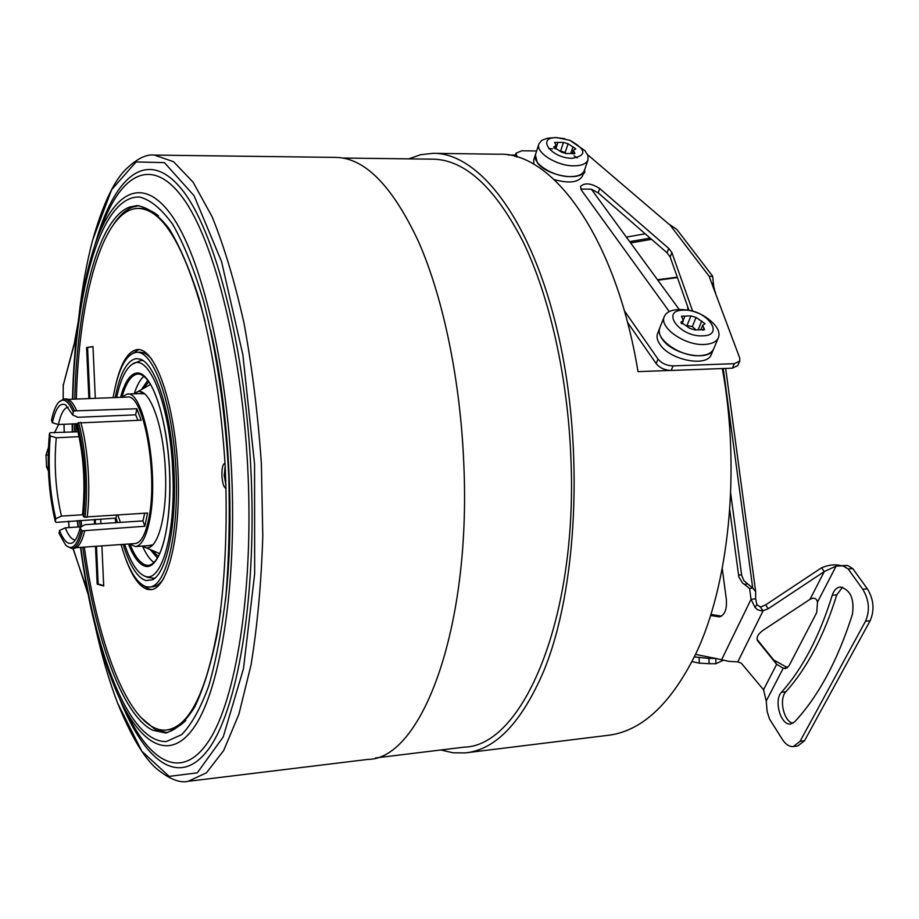 <?xml version="1.0" encoding="UTF-8"?>
<svg xmlns="http://www.w3.org/2000/svg" width="919" height="919" viewBox="0 0 919 919"><rect width="100%" height="100%" fill="white"/><g stroke="black" fill="none" stroke-linecap="round" stroke-linejoin="round"><path stroke-width="1.38" d="M342.879 158.034L432.562 159.159C464.635 159.492 494.801 187.005 523.072 241.731C549.608 296.458 567.85 376.882 570.929 458.707C577.913 619.326 522.578 746.274 464.21 747.136L375.48 757.945M408.725 158.861L420.684 154.714L433.067 153.324C479.213 152.565 531.929 220.261 558.143 334.206C584.45 447.898 577.362 589.826 543.68 671.215C521.555 722.633 495.444 749.858 465.347 752.891L453.033 752.799L440.833 749.984M155.242 155.104L335.458 157.39C364.717 157.654 392.459 185.856 418.685 241.984C443.314 298.158 460.545 380.822 463.842 464.853C471.194 629.917 421.109 759.404 367.864 759.416L189.394 781.161M63.204 399.053L63.227 385.371L73.807 346.038L78.149 322.27M78.379 320.524L78.862 316.584C82.055 288.267 86.673 262.719 92.681 239.951L111.636 189.659L136.081 161.939L164.421 162.629L194.093 195.77L221.559 261.616L242.88 354.837L254.552 464.049L254.666 573.847L243.478 668.699L223.225 736.935L197.275 772.856L169.165 776.383L141.871 751.26L117.621 703.127C109.005 680.6 101.549 655.052 95.243 626.505M88.201 594.513L73.152 548.448M76.105 335.998L74.45 358.881M86.823 587.264L87.615 591.928M69.051 527.575L68.649 521.176M64.284 432.412L63.997 424.279M48.202 455.123L45.996 454.997L48.408 447.691M54.451 432.86L58.598 424.521M48.443 471.102L46.536 466.841L45.996 454.997M48.293 466.978L46.536 466.841M82.756 547.219C94.956 637.281 121.767 714.488 152.416 730.168L165.466 732.948C175.759 730.398 185.535 721.702 194.805 706.86C203.558 688.423 210.968 664.334 217.045 634.558C224.96 586.425 227.889 527.311 225.155 465.577C221.249 403.901 211.979 345.395 198.952 298.307C189.705 269.301 179.745 246.074 169.062 228.613C158.252 214.782 147.591 207.108 137.069 205.592L129.407 207.097C97.828 219.273 77.23 302.856 74.738 399.122M74.393 423.82L74.428 431.941M79.505 520.476L80.206 526.851M138.953 205.661L132.577 207.097C125.846 209.75 119.596 215.391 113.807 223.995M140.527 717.153L155.552 729.824L167.511 732.673M225.339 601.279C235.115 519.924 229.13 409.736 210.623 329.955M225.408 470.505L224.776 475.502L225.844 480.637M185.833 720.416C180.135 726.171 174.288 729.295 168.292 729.812L167.051 729.95M138.608 208.395L140.228 208.395C146.178 208.314 152.278 210.796 158.493 215.839M225.994 485.037L224.179 475.479L225.178 466.117M205.052 321.259C185.098 246.43 162.766 208.82 138.08 208.395C102.974 208.831 78.988 296.366 76.334 399.064M75.955 423.751L75.99 431.873M81.067 520.372L81.745 526.484M84.341 547.104C98.046 648.745 131.268 733.121 166.167 730.054C190.75 727.147 208.946 687.309 220.732 610.538M226.097 488.299C221.249 487.495 220.227 463.555 225.04 463.44M115.587 385.417C120.699 363.464 127.741 351.529 136.736 349.645L137.689 349.565C155.012 347.991 174.403 402.097 177.838 467.943C181.502 533.767 168.016 589.516 150.613 589.676L147.27 589.332C139.01 586.575 131.543 575.604 124.846 556.42M95.3 398.329L92.98 346.566L86.593 347.52L88.879 398.582M94.301 519.522L94.508 524.071M95.496 546.323L97.196 584.093L103.698 585.989L101.894 545.875M100.906 523.646L100.699 519.12M151.784 589.527L149.372 589.159L142.893 585.3M130.406 354.768L138.78 349.588M121.055 544.53C128.178 569.24 136.529 583.301 146.11 586.701L149.315 587.034C166.316 586.873 179.446 532.354 175.874 468.047C172.519 403.717 153.599 350.805 136.678 352.345L139.86 352.241C143.801 352.126 147.798 354.458 151.83 359.226M163.708 578.533C160.193 583.76 156.448 586.506 152.485 586.781L149.315 587.034M136.678 352.345L135.794 352.414C125.535 354.837 117.977 369.909 113.106 397.64M115.093 518.19L115.932 522.67M115.197 397.559C119.907 373.551 126.868 360.57 136.069 358.628L140.469 359.191C155.587 364.223 170.98 412.309 173.921 468.139C176.999 523.968 166.844 573.318 152.359 579.832L145.834 580.532C137.299 577.683 129.74 565.633 123.146 544.393M143.295 360.685L140.906 360.432L132.738 364.004M142.882 360.409L140.906 360.432M144.294 575.88L147.35 577.304L154.691 578.338M152.646 578.522L155.07 578.017M124.628 544.289C130.13 561.084 136.345 571.457 143.284 575.409C160.377 586.448 175.988 536.351 172.795 472.136C170.348 404.911 148.464 350.966 131.934 364.498C125.432 369.139 120.343 380.144 116.679 397.502M134.461 393.803L135.495 393.01C147.729 383.005 163.639 422.706 165.397 471.39C167.74 517.937 156.425 554.869 143.766 546.69L142.709 546.035M148.051 545.668L152.818 544.864M144.639 393.872L139.814 393.596L142.537 392.505M121.434 397.318L127.132 394.079C144.249 389.633 159.791 476.295 149.28 521.981C145.868 537.73 141.227 545.92 135.346 546.564L129.372 543.956M76.254 547.667L135.116 543.554C140.779 542.934 145.248 535.053 148.522 519.89C158.585 475.996 143.674 392.85 127.236 397.088L68.224 399.374M81.194 530.091L80.275 527.288C78.31 535.203 75.909 540.257 73.049 542.44C68.443 545.449 63.939 541.463 59.517 530.504L59.034 533.399L65.594 545.001C71.854 550.952 77.047 545.978 81.194 530.091L82.561 530.791L144.88 526.254L147.568 513.032L87.19 516.88M117.402 522.578L116.047 518.132L56.254 522.371L55.324 521.636L55.795 518.741C49.592 492.262 47.754 464.669 50.304 435.974L56.277 437.754C53.865 464.911 55.599 491.022 61.481 516.087L55.795 518.741M55.324 521.636C48.661 493.423 46.708 464.026 49.465 433.435L50.304 432.688L78.081 431.781M144.88 526.254L142.939 520.912L144.708 513.216M138.022 420.339L135.667 414.825L77.862 417.295L72.75 414.997L73.267 411.827L74.519 410.896L136.816 408.76L141.193 420.201L80.895 422.843M142.939 520.912L85.065 524.68L80.275 527.288M75.347 539.935C71.843 539.786 68.477 535.754 65.249 527.828L81.194 526.782M117.781 514.927L120.4 522.383M729.697 398.467L735.453 441.281M733.799 429.012L731.156 409.346M722.334 368.542C740.898 470.218 728.893 585.851 695.166 655.109C670.089 705.137 640.669 731.926 606.896 735.464L467.151 752.672M713.339 323.339L713.96 323.993C704.494 314.287 692.926 309.473 679.267 309.542L591.365 189.199L580.751 189.027M630.595 242.926L651.571 239.331M729.755 509.746L738.819 576.937L742.621 583.128L744.528 584.415L747.606 583.875L752.707 588.011L749.605 588.539L751.053 599.28L755.073 607.539L757.566 609.768L762.437 610.986L768.25 608.723L824.274 571.584L836.152 566.081L842.999 565.863L848.157 568.976L862.746 589.251C869.156 599.889 870.075 610.549 865.514 621.221L800.093 741.288L804.527 740.714L797.761 745.975L793.35 746.55L800.093 741.288M694.304 656.901L708.94 658.429L709.112 663.702L715.947 663.736L715.775 658.452L728.675 661.324L737.785 661.887L741.219 663.104L763.528 689.744L766.239 701.025L767.124 711.455L769.513 719.003L782.333 739.358C785.653 744.436 789.329 746.837 793.35 746.55M708.94 658.429L715.775 658.452L695.499 654.397M722.242 568.447L726.343 599.383C727.067 609.469 724.723 615.282 719.324 616.81L710.525 615.535M688.067 310.174L687.561 306.349M677.28 277.159L657.487 279.732M624.277 310.645L658.004 359.042C661.657 363.384 666.677 365.67 673.041 365.888L734.327 363.671L739.772 361.052L739.749 358.088L709.652 277.745L709.537 276.401L712.662 276.217L713.638 286.085L715.338 292.92M657.832 280.203L677.429 277.584M721.438 616.144L710.881 614.42M723.242 368.508L752.707 588.011L755.671 591.721L755.648 598.843L756.842 604.645L760.461 607.045L765.676 604.851L821.575 567.77L824.274 571.584L810.018 599.314C813.97 597.258 816.474 598.177 817.508 602.071L816.704 612.594L789.03 665.793L785.412 668.664L783.229 668.239L787.503 667.757M715.947 663.736L723.219 660.256M709.112 663.702L699.348 663.15L691.973 661.623M763.528 689.744L776.67 664.322L757.578 640.761C756.119 637.579 757.945 634.087 763.069 630.308L810.018 599.314M760.461 607.045L763.023 610.917L737.785 661.887M776.164 663.805L773.672 659.968L787.572 667.699M773.672 659.968L757.038 639.348M776.509 664.092L774.131 660.428M776.67 664.322L783.229 668.239L766.239 701.025M852.395 614.363C837.772 660.301 818.53 696.131 794.671 721.84L790.685 723.988C780.805 725.872 773.442 700.221 781.495 692.294C802.574 668.733 819.495 636.396 832.246 595.282C833.889 590.239 836.554 587.482 840.253 587C850.477 589.734 854.521 598.855 852.395 614.363M821.575 567.77C828.915 564.771 835.291 564.082 840.713 565.679L847.559 565.461L852.74 568.574L867.352 588.815C873.785 599.441 874.704 610.09 870.132 620.75L804.527 740.714M840.713 565.679L836.152 566.081L817.508 602.071M842.528 587.184L836.784 594.846C823.987 635.925 807.02 668.228 785.883 691.777C778.692 698.865 783.7 721.553 792.902 723.264M755.648 598.843L751.053 599.28L721.656 659.624M747.606 583.875L744.057 580.842L741.702 575.558L730.674 493.227M744.528 584.415L749.605 588.539M713.523 283.328L711.754 283.362M587.666 154.76L668.515 223.845L676.809 229.405L712.662 276.217M536.616 150.992L521.82 150.773L515.973 153.22L517.248 157.092M692.65 311.173L671.881 252.587L668.756 248.429L599.728 188.544C591.216 183.157 584.817 182.456 580.532 186.442L581.359 190.072L669.285 311.575M535.306 155.047L533.732 159.929L533.755 164.294M554.249 179.619C569.102 183.662 578.499 182.479 582.451 176.103L582.566 175.759M583.06 174.323L584.714 172.439L584.622 169.774M659.704 328.129L657.682 333.229C656.35 336.526 657.119 340.26 659.968 344.407C669.962 360.191 706.964 367.474 711.272 354.585L711.398 354.263M434.262 153.335L498.626 154.231C552.939 151.532 616.189 238.159 638.004 371.644L669.94 370.449C663.966 369.84 659.382 367.566 656.177 363.614L627.447 322.224M508.115 155.001L515.387 155.093M673.041 365.888L671.18 370.46L669.94 370.449M671.18 370.46L732.374 368.174L737.819 365.544L739.772 361.052M599.728 188.544L598.189 192.887L591.365 189.199M598.189 192.887L667.056 252.805L670.169 256.975L688.963 310.323M584.358 170.543L584.243 170.877C581.359 182.123 545.541 175.678 537.167 162.33L535.398 154.771M577.189 157.873L574.111 155.805M552.572 148.821L548.792 148.671M584.415 170.371L584.3 170.704C582.589 174.564 577.879 176.54 570.182 176.609C553.066 176.907 531.481 163.031 535.49 154.507L538.844 144.099M569.849 140.297L557.259 137.666C535.421 136.69 550.986 158.459 572.388 158.309C587.103 155.472 586.253 149.475 569.849 140.297L584.909 150.636L587.953 155.529L587.976 159.986C586.276 163.835 581.566 165.776 573.835 165.834C556.661 166.086 534.961 152.209 538.959 143.743L541.9 140.274L547.494 138.241L555.731 137.54L564.886 138.723M555.122 148.683L556.167 145.524L553.675 147.006L561.44 152.106L566.093 153.473L571.652 153.553L574.915 153.439L574.352 152.29L573.778 154.001M556.167 145.524L554.662 142.434L563.462 142.411L568.068 143.766L575.811 148.844L573.376 150.291L574.352 152.29M565.863 153.668L565.139 152.554L560.751 151.026M711.272 354.585L713.558 349.14C709.273 362.006 672.191 354.7 662.151 338.927C659.314 334.826 658.532 331.139 659.819 327.853M713.776 348.646L713.638 348.967C711.616 353.08 706.929 355.32 699.6 355.687C680.026 356.997 654.075 338.399 659.922 327.578L664.219 316.733M713.96 323.993C718.543 329.059 720.002 333.666 718.348 337.801C716.326 341.902 711.639 344.12 704.276 344.476C684.632 345.728 658.532 327.141 664.368 316.377C666.264 312.357 670.698 310.105 677.659 309.611L678.785 309.565M683.656 310.14C659.934 309.933 679.359 337.089 702.507 335.86C726.228 335.676 706.148 308.91 683.656 310.14M681.944 323.936L683.334 320.501L680.945 322.132L689.916 328.439L695.109 329.967L704.597 329.634L703.897 328.049L702.978 330.277M683.334 320.501L681.461 316.228L690.927 315.906L696.074 317.434L705.011 323.695L702.679 325.28L703.897 328.049M695.545 329.484L692.317 326.59L686.769 325.544M626.356 237.125L645.184 233.782M629.664 241.64L649.538 238.205L649.515 237.539M650.158 238.113L649.538 238.205M82.882 514.743L61.481 516.087M79.16 436.686L56.277 437.754M77.242 423.705L58.368 424.532C60.815 413.653 64.089 407.864 68.155 407.163M116.633 515.008L116.047 518.132M59.517 530.504L65.249 527.828M84.778 530.642C81.929 542.072 78.333 547.988 74.002 548.379L71.831 548.54L66.673 545.989M82.561 530.791C79.723 542.221 76.139 548.138 71.831 548.54M49.465 433.435L50.304 435.974M136.816 408.76L135.667 414.825M73.267 411.827C67.949 400.156 62.848 397.261 57.954 403.131C55.347 406.543 53.199 412.229 51.521 420.213L52.36 422.74C55.611 408.139 60.045 402.212 65.651 404.946L72.75 414.997M58.368 424.532L52.36 422.74M58.839 402.12L63.779 398.995L65.961 398.915C69.603 398.835 73.187 402.798 76.736 410.804M63.779 398.995C67.409 398.926 70.981 402.89 74.519 410.896M77.288 423.441L76.759 426.611C83.629 454.331 85.582 483.44 82.607 513.905L83.537 516.708C86.777 484.129 84.697 453.033 77.288 423.441L80.769 422.407C88.006 447.185 90.855 489.448 87.144 517.271L83.537 516.708M78.54 422.51C85.754 447.289 88.603 489.586 84.916 517.42M86.593 347.52L87.569 347.497L89.855 398.536M95.266 519.465L95.473 524.002M96.472 546.254L98.161 584.024L103.675 585.621M97.196 584.093L98.161 584.024M92.991 346.681L87.569 347.497M73.876 344.889L63.227 385.371M76.909 330.599L73.807 346.038M94.99 244.891C113.37 177.712 146.11 147.189 180.423 187.74C214.587 227.786 245.832 346.704 251.209 476.341C256.516 601.543 236.895 712.191 207.786 750.145C178.55 788.445 144.272 761.058 119.55 698.406M92.681 239.951C102.377 206.086 112.934 183.03 124.375 170.796C136.023 159.171 146.029 153.933 154.403 155.093L173.542 161.71L193.082 182.169L212.082 216.677C224.179 246.395 234.839 282.053 244.098 323.672C252.208 367.933 257.963 414.607 261.375 463.681L262.788 536.259C261.283 583.381 257.354 626.31 251.025 665.034L238.871 714.304L223.685 750.513L206.442 772.822L188.119 781.322C179.917 783.31 169.395 779.117 156.575 768.721C143.881 757.704 130.889 735.843 117.621 703.127M88.258 594.857L84.41 581.417M99.447 233.035C118.758 175.035 150.636 154.093 182.778 197.78C214.77 241.123 243.053 354.424 248.13 476.283C253.104 593.812 235.85 699.302 209.164 740.369C182.353 781.655 149.877 763.356 125.271 709.721M80.493 547.368C88.327 605.931 100.676 654.822 117.54 694.017C140.527 745.803 170.888 763.54 195.804 724.735C220.606 686.125 236.482 586.781 231.783 476.329C226.97 361.971 200.767 255.459 171.037 214.609C141.17 173.45 111.452 193.404 93.589 249.095C80.975 289.91 73.934 339.95 72.475 399.214M80.815 547.345C95.128 654.351 129.522 743.011 166.408 741.53L181.698 734.614C191.589 724.436 200.606 708.216 208.739 685.953C216.137 660.347 221.893 629.906 226.017 594.627C229.015 557.19 229.934 517.73 228.785 476.26C225.442 412.263 216.459 350.667 203.363 300.375C194.012 269.233 183.857 243.994 172.887 224.65C161.733 209.05 150.682 199.86 139.734 197.08C101.481 194.828 75.507 288.474 72.796 399.202M72.498 423.912L72.555 432.033M77.621 520.602L78.31 526.978M120.527 397.353C124.674 382.155 130.061 374.044 136.701 373.034C151.187 370.817 167.35 417.192 169.624 471.906C172.106 526.633 159.917 570.573 145.202 566.23C139.183 564.53 133.6 557.132 128.465 544.014M122.089 396.606C126.167 382.476 131.383 374.941 137.735 374.01L138.149 373.987C152.864 374.493 166.362 417.364 169.406 468.506C171.864 519.672 162.893 563.542 148.453 565.346L146.132 565.151C140.4 563.565 135.059 556.707 130.107 544.588M142.468 546.058C146.075 554.168 149.923 559.671 154.024 562.543M147.856 380.248L141.813 389.105M150.521 549.907L157.494 558.063M143.927 376.17C140.159 379.478 136.931 385.36 134.22 393.814M158.378 556.535L152.623 550.906M143.801 387.887L148.901 381.672M141.388 392.964L141.813 392.183M135.495 393.01L150.613 384.349M159.791 553.686L144.49 547.023M699.164 657.889L699.348 663.15M765.676 604.851L768.25 608.723M757.738 640.98L757.371 640.405M852.74 568.574L848.157 568.976M847.559 565.461L842.999 565.863M870.132 620.75L865.514 621.221M867.352 588.815L862.746 589.251M836.784 594.846L832.246 595.282M785.883 691.777L781.495 692.294M756.842 604.645L755.073 607.539M738.497 575.294L741.564 574.731M713.638 286.085L712.788 286.096M669.905 224.868L709.445 276.642M516.432 156.85L516.639 156.207M658.004 359.042L656.177 363.614M734.327 363.671L732.374 368.174M554.582 146.466L554.077 148.005M557.936 142.319L555.754 148.924M563.462 142.411L560.636 150.911M568.068 143.766L565.139 152.554M573.008 146.764L570.825 153.232M671.881 252.587L670.169 256.975M668.756 248.429L667.056 252.805M681.818 321.535L681.151 323.178M684.942 316.056L683.437 319.778M690.927 315.906L687.194 325.073M696.074 317.434L692.317 326.59M701.76 321.018L698.463 329.013M677.292 277.182L676.407 277.193M720.634 616.511L718.072 616.764M63.147 399.064L63.273 384.268M68.994 527.586L68.592 521.176M64.227 432.412L63.939 424.279M84.537 582.393L72.957 548.459M72.187 423.923L72.245 432.045M77.311 520.613L78 526.989M166.362 732.845L165.466 732.948M135.346 546.564L151.692 545.404M127.132 394.079L143.467 393.458M763.379 689.56L763.861 690.583M755.671 591.721L725.665 368.427M715.614 293.655L715.384 291.989M514.962 156.437L515.927 153.37M582.451 176.103L584.243 170.877M584.3 170.704L587.976 159.986M572.215 153.772L573.376 150.291M713.638 348.967L718.348 337.801M679.267 309.542L677.659 309.611M700.864 329.68L702.679 325.28"/></g></svg>
